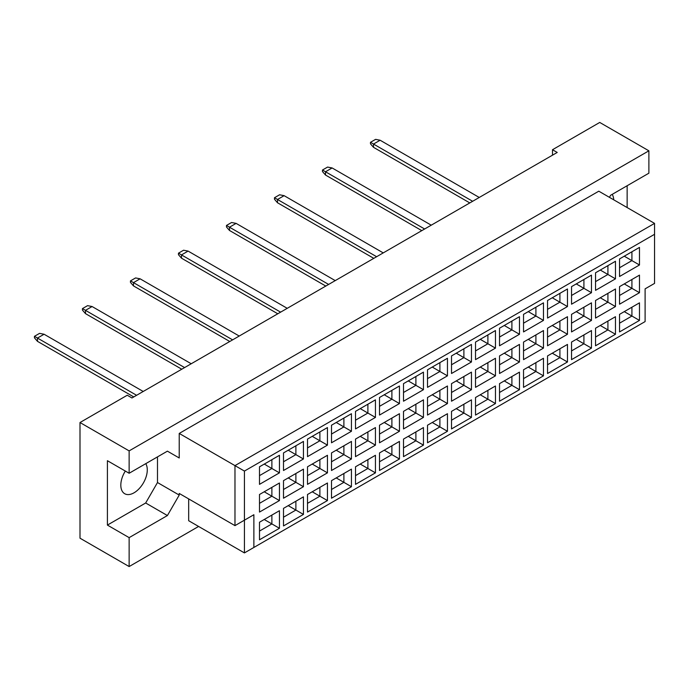 <?xml version="1.0" encoding="UTF-8"?>
<svg xmlns="http://www.w3.org/2000/svg" width="689" height="689" viewBox="0 0 689 689"><rect width="100%" height="100%" fill="white"/><g stroke="black" fill="none" stroke-linecap="round" stroke-linejoin="round"><path stroke-width="1.03" d="M125.329 471.061A18.706 10.8 120 0 0 124.7 493.72A18.706 10.8 120 0 0 134.054 492.79A18.706 10.8 120 0 0 145.767 463.654M613.71 199.801A18.706 10.8 120 0 0 612.211 194.358M609.429 197.33L610.609 195.28L648.883 173.189L648.883 150.813L599.74 122.444L552.492 149.728L557.22 152.45L131.969 397.966L127.25 395.236L80.002 422.521L80.002 538.187L129.136 566.556L198.596 526.456M129.136 473.257L107.406 460.708L107.406 525.087L129.136 537.635L167.41 515.544L179.226 495.081L179.226 493.445L234.975 525.629L234.975 465.618L654.55 223.382L598.793 191.189L179.226 433.433L179.226 457.978L167.41 451.157L129.136 473.257L129.136 450.89L648.883 150.813M80.002 422.521L129.136 450.89M129.136 537.635L129.136 566.556M627.145 207.561L627.145 185.737M552.492 149.728L552.492 155.18M234.975 525.629L253.879 514.726L253.879 547.454L645.102 321.582L645.102 288.855L654.55 283.394L654.55 234.294L244.423 471.078L244.423 552.914L188.674 520.72L188.674 498.896M179.226 433.433L244.423 471.078M167.41 451.157L179.226 457.978M107.406 525.087L145.672 502.996L157.488 482.533L157.488 456.893M157.488 482.533L179.226 495.081M259.495 466.789L279.441 455.283L279.441 472.852L259.495 484.358L259.495 466.789M259.495 494.504L279.441 482.998L279.441 500.567L259.495 512.073L259.495 494.504M259.495 522.228L279.441 510.713L279.441 528.282L259.495 539.788L259.495 522.228M283.498 452.931L303.444 441.425L303.444 458.995L283.498 470.501L283.498 452.931M283.498 480.646L303.444 469.14L303.444 486.71L283.498 498.216L283.498 480.646M283.498 508.37L303.444 496.855L303.444 514.425L283.498 525.931L283.498 508.37M307.501 439.074L327.447 427.568L327.447 445.128L307.501 456.643L307.501 439.074M307.501 466.789L327.447 455.283L327.447 472.852L307.501 484.358L307.501 466.789M307.501 494.513L327.447 482.998L327.447 500.567L307.501 512.073L307.501 494.513M331.504 425.216L351.442 413.71L351.442 431.271L331.504 442.786L331.504 425.216M331.504 452.931L351.442 441.425L351.442 458.995L331.504 470.501L331.504 452.931M331.504 480.646L351.442 469.14L351.442 486.71L331.504 498.216L331.504 480.646M355.507 411.359L375.445 399.853L375.445 417.413L355.507 428.928L355.507 411.359M355.507 439.074L375.445 427.568L375.445 445.137L355.507 456.643L355.507 439.074M355.507 466.789L375.445 455.283L375.445 472.852L355.507 484.358L355.507 466.789M379.51 397.501L399.448 385.995L399.448 403.556L379.51 415.071L379.51 397.501M379.51 425.216L399.448 413.71L399.448 431.271L379.51 442.786L379.51 425.216M379.51 452.931L399.448 441.425L399.448 458.995L379.51 470.501L379.51 452.931M403.513 383.644L423.451 372.138L423.451 389.698L403.513 401.213L403.513 383.644M403.513 411.359L423.451 399.853L423.451 417.413L403.513 428.928L403.513 411.359M403.513 439.074L423.451 427.568L423.451 445.137L403.513 456.643L403.513 439.074M427.516 369.786L447.454 358.271L447.454 375.841L427.516 387.356L427.516 369.786M427.516 397.501L447.454 385.995L447.454 403.556L427.516 415.071L427.516 397.501M427.516 425.216L447.454 413.71L447.454 431.28L427.516 442.786L427.516 425.216M451.519 355.929L471.457 344.414L471.457 361.983L451.519 373.498L451.519 355.929M451.519 383.644L471.457 372.138L471.457 389.698L451.519 401.213L451.519 383.644M451.519 411.359L471.457 399.853L471.457 417.413L451.519 428.928L451.519 411.359M475.522 342.071L495.46 330.556L495.46 348.126L475.522 359.641L475.522 342.071M475.522 369.786L495.46 358.28L495.46 375.841L475.522 387.356L475.522 369.786M475.522 397.501L495.46 385.995L495.46 403.556L475.522 415.071L475.522 397.501M499.525 328.214L519.463 316.699L519.463 334.268L499.525 345.783L499.525 328.214M499.525 355.929L519.463 344.414L519.463 361.983L499.525 373.498L499.525 355.929M499.525 383.644L519.463 372.138L519.463 389.698L499.525 401.213L499.525 383.644M523.528 314.356L543.466 302.841L543.466 320.411L523.528 331.926L523.528 314.356M523.528 342.071L543.466 330.556L543.466 348.126L523.528 359.641L523.528 342.071M523.528 369.786L543.466 358.28L543.466 375.841L523.528 387.356L523.528 369.786M547.531 300.499L567.469 288.984L567.469 306.553L547.531 318.068L547.531 300.499M547.531 328.214L567.469 316.699L567.469 334.268L547.531 345.783L547.531 328.214M547.531 355.929L567.469 344.422L567.469 361.983L547.531 373.498L547.531 355.929M571.534 286.641L591.472 275.126L591.472 292.696L571.534 304.211L571.534 286.641M571.534 314.356L591.472 302.841L591.472 320.411L571.534 331.926L571.534 314.356M571.534 342.071L591.472 330.556L591.472 348.126L571.534 359.641L571.534 342.071M595.537 272.784L615.475 261.269L615.475 278.838L595.537 290.353L595.537 272.784M595.537 300.499L615.475 288.984L615.475 306.553L595.537 318.068L595.537 300.499M595.537 328.214L615.475 316.699L615.475 334.268L595.537 345.783L595.537 328.214M619.54 258.926L639.478 247.411L639.478 264.981L619.54 276.496L619.54 258.926M619.54 286.641L639.478 275.126L639.478 292.696L619.54 304.211L619.54 286.641M619.54 314.356L639.478 302.841L639.478 320.411L619.54 331.926L619.54 314.356M145.672 502.996L167.41 515.544M624.26 311.626L631.916 316.044L631.916 307.208L639.478 302.841M619.54 323.193L631.916 316.044L639.478 320.411M624.26 283.911L631.916 288.329L631.916 279.493L639.478 275.126M619.54 295.478L631.916 288.329L639.478 292.696M624.26 256.196L631.916 260.614L631.916 251.778L639.478 247.411M619.54 267.763L631.916 260.614L639.478 264.981M600.257 325.484L607.913 329.91L607.913 321.065L615.475 316.699M595.537 337.05L607.913 329.91L615.475 334.268M600.257 297.769L607.913 302.187L607.913 293.35L615.475 288.984M595.537 309.335L607.913 302.187L615.475 306.553M600.257 270.054L607.913 274.472L607.913 265.635L615.475 261.269M595.537 281.62L607.913 274.472L615.475 278.838M576.254 339.341L583.91 343.768L583.91 334.923L591.472 330.556M571.534 350.908L583.91 343.768L591.472 348.126M576.254 311.626L583.91 316.044L583.91 307.208L591.472 302.841M571.534 323.193L583.91 316.044L591.472 320.411M576.254 283.911L583.91 288.329L583.91 279.493L591.472 275.126M571.534 295.478L583.91 288.329L591.472 292.696M552.259 353.199L559.907 357.625L559.907 348.78L567.469 344.422M547.531 364.765L559.907 357.625L567.469 361.983M552.259 325.484L559.907 329.902L559.907 321.065L567.469 316.699M547.531 337.05L559.907 329.902L567.469 334.268M552.259 297.769L559.907 302.187L559.907 293.35L567.469 288.984M547.531 309.335L559.907 302.187L567.469 306.553M528.256 367.056L535.904 371.483L535.904 362.638L543.466 358.28M523.528 378.623L535.904 371.483L543.466 375.841M528.256 339.341L535.904 343.759L535.904 334.923L543.466 330.556M523.528 350.908L535.904 343.759L543.466 348.126M528.256 311.626L535.904 316.044L535.904 307.208L543.466 302.841M523.528 323.193L535.904 316.044L543.466 320.411M504.253 380.922L511.901 385.34L511.901 376.495L519.463 372.138M499.525 392.48L511.901 385.34L519.463 389.698M504.253 353.199L511.901 357.625L511.901 348.78L519.463 344.414M499.525 364.765L511.901 357.625L519.463 361.983M504.253 325.484L511.901 329.902L511.901 321.065L519.463 316.699M499.525 337.05L511.901 329.902L519.463 334.268M480.25 394.78L487.898 399.198L487.898 390.353L495.46 385.995M475.522 406.346L487.898 399.198L495.46 403.556M480.25 367.056L487.898 371.483L487.898 362.638L495.46 358.28M475.522 378.623L487.898 371.483L495.46 375.841M480.25 339.341L487.898 343.759L487.898 334.923L495.46 330.556M475.522 350.908L487.898 343.759L495.46 348.126M456.247 408.637L463.895 413.055L463.895 404.21L471.457 399.853M451.519 420.204L463.895 413.055L471.457 417.413M456.247 380.914L463.895 385.34L463.895 376.495L471.457 372.138M451.519 392.48L463.895 385.34L471.457 389.698M456.247 353.199L463.895 357.617L463.895 348.78L471.457 344.414M451.519 364.765L463.895 357.617L471.457 361.983M432.244 422.495L439.901 426.913L439.901 418.068L447.454 413.71M427.516 434.061L439.901 426.913L447.454 431.28M432.244 394.771L439.901 399.198L439.901 390.353L447.454 385.995M427.516 406.338L439.901 399.198L447.454 403.556M432.244 367.056L439.901 371.483L439.901 362.638L447.454 358.271M427.516 378.623L439.901 371.483L447.454 375.841M408.241 436.352L415.898 440.771L415.898 431.934L423.451 427.568M403.513 447.919L415.898 440.771L423.451 445.137M408.241 408.637L415.898 413.055L415.898 404.21L423.451 399.853M403.513 420.204L415.898 413.055L423.451 417.413M408.241 380.914L415.898 385.34L415.898 376.495L423.451 372.138M403.513 392.48L415.898 385.34L423.451 389.698M384.238 450.21L391.895 454.628L391.895 445.792L399.448 441.425M379.51 461.776L391.895 454.628L399.448 458.995M384.238 422.495L391.895 426.913L391.895 418.068L399.448 413.71M379.51 434.061L391.895 426.913L399.448 431.271M384.238 394.771L391.895 399.198L391.895 390.353L399.448 385.995M379.51 406.338L391.895 399.198L399.448 403.556M360.235 464.067L367.892 468.486L367.892 459.649L375.445 455.283M355.507 475.634L367.892 468.486L375.445 472.852M360.235 436.352L367.892 440.771L367.892 431.925L375.445 427.568M355.507 447.919L367.892 440.771L375.445 445.137M360.235 408.629L367.892 413.055L367.892 404.21L375.445 399.853M355.507 420.195L367.892 413.055L375.445 417.413M336.232 477.925L343.889 482.343L343.889 473.507L351.442 469.14M331.504 489.491L343.889 482.343L351.442 486.71M336.232 450.21L343.889 454.628L343.889 445.792L351.442 441.425M331.504 461.776L343.889 454.628L351.442 458.995M336.232 422.495L343.889 426.913L343.889 418.068L351.442 413.71M331.504 434.061L343.889 426.913L351.442 431.271M312.229 491.782L319.885 496.201L319.885 487.364L327.447 482.998M307.501 503.349L319.885 496.201L327.447 500.567M312.229 464.067L319.885 468.486L319.885 459.649L327.447 455.283M307.501 475.634L319.885 468.486L327.447 472.852M312.229 436.352L319.885 440.771L319.885 431.925L327.447 427.568M307.501 447.919L319.885 440.771L327.447 445.128M288.226 505.64L295.882 510.058L295.882 501.222L303.444 496.855M283.498 517.206L295.882 510.058L303.444 514.425M288.226 477.925L295.882 482.343L295.882 473.507L303.444 469.14M283.498 489.491L295.882 482.343L303.444 486.71M288.226 450.21L295.882 454.628L295.882 445.783L303.444 441.425M283.498 461.776L295.882 454.628L303.444 458.995M264.223 519.497L271.879 523.916L271.879 515.079L279.441 510.713M259.495 531.064L271.879 523.916L279.441 528.282M264.223 491.782L271.879 496.201L271.879 487.364L279.441 482.998M259.495 503.349L271.879 496.201L279.441 500.567M264.223 464.067L271.879 468.486L271.879 459.641L279.441 455.283M259.495 475.634L271.879 468.486L279.441 472.852M244.423 552.914L253.879 547.454M654.55 234.294L654.55 223.382M244.423 520.178L253.879 514.726M472.637 201.283L373.507 144.053L373.507 147.325L469.803 202.919M373.507 147.325L370.484 143.837L370.484 142.304L375.591 139.359L380.13 140.237L479.251 197.467M380.13 140.237L373.507 144.053L370.484 142.304M424.631 228.998L325.509 171.768L325.509 175.04L421.797 230.634M325.509 175.04L322.478 171.552L322.478 170.019L327.585 167.074L332.124 167.952L431.245 225.182M332.124 167.952L325.509 171.768L322.478 170.019M376.633 256.713L277.503 199.483L277.503 202.755L373.791 258.349M277.503 202.755L274.48 199.267L274.48 197.734L279.579 194.789L284.118 195.667L383.248 252.897M284.118 195.667L277.503 199.483L274.48 197.734M328.627 284.428L229.497 227.198L229.497 230.471L325.785 286.064M229.497 230.471L226.474 226.982L226.474 225.449L231.573 222.504L236.112 223.382L335.242 280.612M236.112 223.382L229.497 227.198L226.474 225.449M280.621 312.143L181.491 254.913L181.491 258.186L277.788 313.779M181.491 258.186L178.468 254.697L178.468 253.173L183.567 250.219L188.106 251.097L287.235 308.327M188.106 251.097L181.491 254.913L178.468 253.173M232.615 339.858L133.485 282.628L133.485 285.901L229.781 341.503M133.485 285.901L130.462 282.412L130.462 280.888L135.561 277.943L140.1 278.812L239.229 336.043M140.1 278.812L133.485 282.628L130.462 280.888M184.609 367.582L85.479 310.343L85.479 313.616L181.775 369.218M85.479 313.616L82.456 310.128L82.456 308.603L87.555 305.658L92.093 306.527L191.223 363.758M92.093 306.527L85.479 310.343L82.456 308.603M136.603 395.297L37.473 338.058L37.473 341.339L133.769 396.933M37.473 341.339L34.45 337.843L34.45 336.318L39.557 333.373L44.087 334.243L143.217 391.473M44.087 334.243L37.473 338.058L34.45 336.318"/></g></svg>
